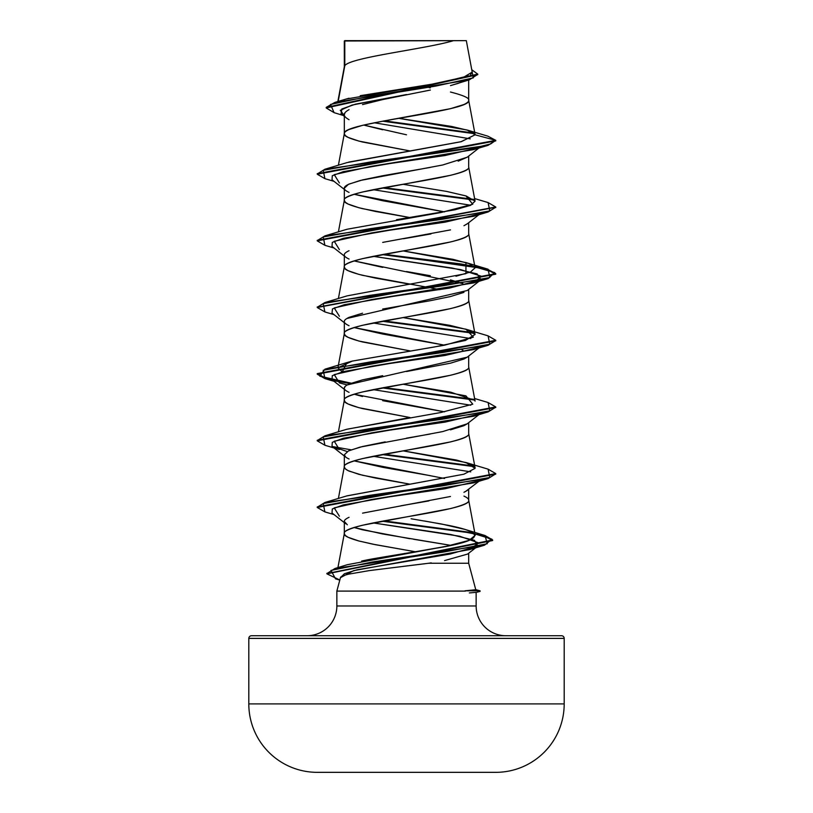 <?xml version="1.0" encoding="UTF-8"?>
<svg xmlns="http://www.w3.org/2000/svg" width="813" height="813" viewBox="0 0 813 813"><rect width="100%" height="100%" fill="white"/><g stroke="black" fill="none" stroke-linecap="round" stroke-linejoin="round"><path stroke-width="1.22" d="M496.154 772.34L316.846 772.34L496.154 772.34A68.434 68.434 0 0 0 564.192 703.906L248.808 703.906A68.434 68.434 0 0 0 316.846 772.34A15769.497 15769.497 0 0 0 319.021 772.35L493.979 772.35A15769.497 15769.497 0 0 0 496.154 772.34A15769.497 15769.497 0 0 1 493.979 772.35L319.021 772.35M464.985 590.817L480.077 590.817L475.768 589.659L480.077 590.817L464.985 590.817L475.778 589.73L468.684 563.246L428.746 563.246L369.58 570.563L348.736 574.13C343.269 575.482 340.515 576.651 340.454 577.667L336.856 591.092L465.443 591.092L336.856 591.092L336.856 605.97A29.756 29.756 0 0 1 307.101 635.725A29.756 29.756 0 0 0 336.856 605.97L476.144 605.97L476.144 592.362L476.144 605.97A29.756 29.756 0 0 0 505.899 635.725A29.756 29.756 0 0 1 476.144 605.97L336.856 605.97L336.856 591.092L340.454 577.667L353.665 570.635L469.884 549.537L478.613 542.881L459.64 536.224L373.126 522.911L450.869 534.527L474.487 540.33L477.8 546.133L450.189 554.019L357.07 569.781L344.427 573.724L340.454 577.667M248.808 703.906L248.808 638.398A2.683 2.683 0 0 1 251.481 635.725L561.519 635.725A2.683 2.683 0 0 1 564.192 638.398L248.808 638.398L248.808 703.906L564.192 703.906L564.192 638.398A2.683 2.683 0 0 0 561.519 635.725L251.481 635.725A2.683 2.683 0 0 0 248.808 638.398L564.192 638.398L564.192 703.906M468.684 553.226L468.684 563.246L475.778 589.73M344.803 65.701L344.316 40.996L344.316 66.859L344.295 41.026L344.803 40.996L344.803 65.701L338.188 101.422L344.803 65.701C349.986 57.347 425.88 49.004 453.563 40.65C425.88 49.004 349.986 57.347 344.803 65.701L344.316 67.032L344.803 65.701M430.362 90.06L382.649 99.582L362.496 104.613M347.029 110.873L349.041 109.643C345.688 111.544 344.112 113.22 344.316 114.663L344.316 133.678C344.102 132.499 345.677 131.117 349.051 129.511L362.527 125.344L382.699 121.188L450.473 108.688L463.949 104.521C467.323 102.926 468.898 101.534 468.684 100.355L468.684 80.05L468.684 100.355C469.802 98.221 463.735 95.436 450.473 92.021M458.512 83.272L450.504 85.599M467.333 157.133L458.166 161.177M430.28 167.417L382.71 175.74L362.527 179.907L349.041 184.073C345.718 185.628 344.143 187.02 344.316 188.24L344.316 200.333C343.198 198.189 349.265 195.415 362.527 192L450.473 175.334C463.735 171.919 469.802 169.145 468.684 167L468.684 156.076L468.684 167C472.536 178.108 340.464 189.216 344.316 200.333L344.316 188.24C344.153 189.47 345.728 190.852 349.041 192.407M467.485 223.656L463.959 225.729M450.483 229.896L382.679 242.396M349.041 250.719C345.728 252.274 344.153 253.656 344.316 254.886L344.316 266.806L344.316 254.886C344.143 256.115 345.728 257.497 349.051 259.052M429.112 287.589L362.527 275.312C349.265 271.898 343.198 269.113 344.316 266.979C343.198 264.835 349.265 262.06 362.527 258.646L450.473 241.979C463.735 238.565 469.802 235.79 468.684 233.656L468.684 222.721L468.684 233.656C472.536 244.764 340.464 255.871 344.316 266.979L345.261 268.829L348.066 270.678L358.858 274.377L375.403 278.087L409.986 284.235M463.949 292.375L450.453 296.552L430.28 300.708L382.71 309.042M362.547 313.198L349.051 317.365C345.728 318.92 344.143 320.312 344.316 321.541L344.316 333.625C343.198 331.491 349.265 328.706 362.527 325.291L450.473 308.635C463.735 305.221 469.802 302.436 468.684 300.302L468.684 289.367L468.684 300.302C472.536 311.409 340.464 322.517 344.316 333.625L344.316 321.541C344.133 322.751 345.718 324.143 349.051 325.708M467.292 357.11L463.959 359.021L450.483 363.187L406.53 371.521M382.72 375.687L362.527 379.854L349.041 384.021C345.718 385.586 344.133 386.968 344.316 388.187L344.316 400.27C343.198 398.136 349.265 395.362 362.527 391.947L450.473 375.281C463.735 371.866 469.802 369.092 468.684 366.948L468.684 356.013L468.684 366.948C472.536 378.055 340.464 389.163 344.316 400.27L344.316 388.187C344.143 389.397 345.718 390.789 349.041 392.344M467.353 423.715L463.959 425.677L450.473 429.843M430.28 434.01L406.47 438.177M385.22 441.876L362.517 446.51L349.041 450.666M345.789 457.15L344.316 454.833L344.316 466.753L344.316 454.833C344.133 456.042 345.708 457.434 349.051 458.999M344.316 466.926C343.198 464.782 349.265 462.008 362.527 458.593L450.473 441.926C463.735 438.512 469.802 435.738 468.684 433.593L468.684 422.669L468.684 433.593C472.536 444.711 340.464 455.819 344.316 466.926L345.261 468.776L348.066 470.625L358.858 474.325L375.403 478.034L409.986 484.182L362.527 475.249L349.051 471.083C345.677 469.487 344.102 468.105 344.316 466.926M467.292 490.402L463.949 492.322M450.453 496.489L362.547 513.145M349.051 517.312C345.728 518.867 344.153 520.259 344.316 521.479L344.316 533.572C343.198 531.428 349.265 528.653 362.527 525.239L450.473 508.582C463.735 505.168 469.802 502.383 468.684 500.249L468.684 489.314L468.684 500.249C468.898 499.07 467.323 497.678 463.949 496.082M430.301 87.855L429.162 87.652M427.496 87.347L420.28 86.056L427.486 87.347M324.946 178.667L317.243 174.226L495.757 140.903L495.757 140.344L475.117 134.816L467.079 129.999L398.827 118.332L451.581 126.432L468.573 130.476L475.087 134.531L468.684 100.355C472.536 111.462 340.464 122.57 344.316 133.678L345.261 135.527L348.066 137.387L358.858 141.086L409.986 150.933L362.527 142.011C349.265 138.596 343.198 135.822 344.316 133.678L344.316 114.663C344.143 116.137 345.718 117.814 349.041 119.694M406.5 134.795L363.706 125.07L382.71 129.765M354.133 194.287L382.679 200.73L444.559 211.888L354.133 194.277M409.986 217.579L362.527 208.656C349.265 205.242 343.198 202.467 344.316 200.333L345.261 202.183L348.066 204.033L358.858 207.732L375.403 211.441L409.976 217.579M450.473 279.885L462.912 283.605L354.133 260.932L382.73 267.386M406.53 271.552L430.321 275.719M439.874 289.641L430.92 287.924L439.863 289.641M354.133 327.578L382.689 334.031L444.559 345.179L354.133 327.578M461.886 349.854L462.912 350.251L461.886 349.854M409.986 350.881L362.527 341.958C349.265 338.543 343.198 335.769 344.316 333.625L345.261 335.474L348.066 337.324L358.858 341.033L409.986 350.881M382.679 400.677L444.559 411.835L354.133 394.224L362.517 396.51M409.986 417.526L362.527 408.604C349.265 405.189 343.198 402.415 344.316 400.27L345.261 402.13L348.066 403.98L358.858 407.679L409.986 417.526M444.559 478.481L354.133 460.88L382.73 467.333L430.311 475.666M361.622 561.102C371.226 558.592 406.236 553.643 446.357 546.275L469.131 540.381L475.249 535.269L468.684 500.249C472.536 511.357 340.464 522.464 344.316 533.572L345.261 535.421L348.066 537.271L358.858 540.98L375.403 544.68L415.311 551.742L372.852 544.171L358.909 540.991C348.31 537.982 343.442 535.513 344.316 533.572L344.316 521.479L347.314 524.792M409.925 538.724L362.456 529.791L354.133 527.525L382.547 533.948L450.382 545.289L413.604 539.263M341.308 100.751L345.261 99.298M345.789 99.135L349.011 98.231M360.261 95.69L433.807 83.891L462.384 77.997L472.201 72.103L466.327 40.65L344.753 40.65M464.66 40.65L466.327 40.65M403.207 566.366L428.746 563.246L468.684 563.246L468.684 554.954M343.188 115.446L334.102 112.661L330.505 104.46L369.224 96.259L469.304 79.857L451.042 85.456M344.316 116.34L341.084 113.779L341.867 108.972L355.474 104.155L406.5 94.542L352.07 105.06L340.271 110.324L344.316 115.578M374.326 122.783L470.249 138.83L374.326 122.783M474.731 133.749L382.689 121.188L474.731 133.749M469.304 79.857L477.739 74.4M477.77 74.125L471.753 69.715L473.268 77.885L435.88 86.066L334.865 102.408L326.216 107.397L477.77 74.125L477.77 74.684L326.216 107.956L334.133 112.672M467.079 129.999L487.851 136.157L495.757 140.344L487.82 136.147M474.06 133.068L384.437 120.863L474.06 133.068M334.865 102.408L345.911 99.105L432.028 84.186M439.376 82.946L468.44 75.843M470.503 74.725L472.221 72.306M338.401 165.232L344.316 133.678M396.531 219.673L454.975 209.795L470.615 205.323L475.087 201.157L468.684 167M338.401 231.878L344.316 200.333M455.961 276.237L470.514 272.009L475.087 267.802L468.684 233.656M403.014 317.558L465.93 329.204L473.339 337.171L444.772 345.149L352.293 361.084L347.06 362.537L342.243 371.887L337.913 367.781L352.293 361.084L434.935 346.887L465.473 340.444L475.087 334.448L468.684 300.302M337.913 367.781L344.316 333.625M475.087 401.104L468.684 366.948M338.401 431.825L344.316 400.27M475.097 467.78L468.684 433.593M337.934 567.586L344.316 533.572M339.956 567.708L341.917 566.702L339.946 567.718M475.249 535.269L470.503 531.407C465.971 529.446 458.776 527.464 448.928 525.462L424.599 521.001M411.073 518.755L441.368 523.968L465.27 529.497L470.503 531.407C481.682 537.159 469.863 542.82 435.036 548.399L347.364 564.679L334.946 568.5L443.847 551.997L487.272 543.745L485.005 535.503L465.27 529.497M346.572 495.981L463.888 474.213L347.07 495.828L324.905 502.485L442.679 485.818L489.782 477.495L488.105 469.162L465.93 462.506L475.087 468.359L463.888 474.213M475.087 467.749L469.944 463.908L456.56 460.067L403.024 450.849M346.643 429.315L409.274 417.638M474.782 400.362L450.829 392.201L402.994 384.214L465.92 395.85L472.77 404.183L440.788 412.516L347.06 429.183L324.915 435.829L442.689 419.173L489.782 410.839L488.095 402.516L474.599 398.502M475.087 334.448L467.658 329.753L450.046 325.383L403.035 317.558M475.087 267.802L468.949 263.575L453.044 259.347L403.014 250.912L465.94 262.558L465.93 273.666L347.07 295.881L324.895 302.538L442.689 285.871L489.792 277.548L488.085 269.215L383.888 254.266L461.032 263.951L486.611 268.798L495.757 273.646L317.273 307.243L324.895 302.538M475.087 201.157L466.195 195.994L446.449 191.39L402.994 184.266L446.449 191.39L465.94 195.913L472.77 204.246L440.788 212.569L347.08 229.236L324.905 235.892L442.679 219.225L489.782 210.902L488.105 202.569L474.599 198.555M348.655 162.112L461.398 141.635L475.117 134.785L460.93 141.757L347.06 162.59L324.915 169.236L475.849 147.57L490.635 143.952L495.757 140.344L317.243 173.667L317.243 174.226M469.335 592.921L476.144 592.362M339.387 516.204L334.245 507.871L371.419 499.538L473.603 482.881L488.095 478.572L370.322 495.229L323.218 503.562L324.905 511.895L334.041 514.599M470.757 471.855L373.126 456.266L470.757 471.855M339.397 449.559L334.245 441.225L371.419 432.892L473.613 416.226L488.105 411.917L370.311 428.583L323.208 436.916L324.915 445.25L339.397 449.559M470.757 405.209L373.126 389.62L470.757 405.209M347.232 384.925L339.407 382.913L334.245 374.58L371.419 366.246L473.613 349.58L488.095 345.271L370.301 361.937L323.208 370.271L324.905 378.594L334.041 381.297M470.757 338.564L373.126 322.974L470.757 338.564M339.397 316.257L334.245 307.924L371.409 299.601L473.603 282.934L481.428 276.278L460.727 269.631L373.126 256.319L452.17 268.036L477.058 273.89L480.991 279.743L449.559 288.076L392.892 296.399L344.204 304.733L332.476 308.899L332.009 313.066L344.316 322.69M339.387 249.611L334.245 241.278L371.419 232.945L473.603 216.288L488.095 211.98L370.322 228.636L323.218 236.969L324.895 245.302L334.041 248.006M470.747 205.262L373.126 189.673L470.747 205.262M339.387 182.955L334.245 174.632L371.429 166.299L473.603 149.633L488.105 145.324L370.311 161.99L323.208 170.324L324.915 178.657L334.041 181.35M475.117 134.816L495.757 140.344L488.105 145.324M382.08 187.945L474.528 200.079L382.08 187.945M324.936 245.313L317.243 240.872L495.727 207.264L488.095 211.98M324.936 311.958L317.243 307.517L495.757 274.194L486.398 269.296L460.29 264.398L382.08 254.591L473.888 266.613L494.771 272.619L488.085 278.625L370.311 295.292L323.218 303.615L324.895 311.948L334.041 314.651M382.08 321.247L474.538 333.381L382.08 321.247M495.727 340.566L488.095 345.271M333.574 380.687L350.098 383.573L333.574 380.687M382.08 387.892L474.528 400.026L382.08 387.892M495.727 407.222L488.105 411.917M382.08 454.538L474.538 466.672L382.08 454.538M495.727 473.867L488.095 478.572M339.824 579.994L326.897 573.836L492.637 540.533L483.755 535.696L458.705 530.859L382.08 521.194L472.546 533.186L491.936 539.192L484.518 545.188L372.364 562.007L331.023 570.421L335.505 578.836L339.793 580.116M383.888 187.61L473.816 199.388L383.888 187.61M488.064 202.559L495.757 206.99L317.243 240.323L317.243 240.872M383.888 320.911L473.816 332.69L383.888 320.911M488.054 335.85L495.757 340.291L317.243 373.614L326.155 378.391L351.114 383.177L319.844 376.185L324.905 369.183L442.689 352.527L489.792 344.194L488.095 335.86L465.93 329.204M383.888 387.557L473.806 399.335L383.888 387.557M488.064 402.506L495.757 406.937L317.243 440.26L317.243 440.819L495.757 407.496L495.757 406.937M332.171 446.489L351.114 449.823L332.171 446.489M383.888 454.203L473.816 465.991L383.888 454.203M488.064 469.152L495.757 473.583L317.243 506.916L317.243 507.464L495.757 474.142L495.757 473.583M383.888 520.859L473.003 532.718L383.888 520.859M484.975 535.493L492.637 539.974L326.928 573.561L334.946 568.5M324.936 511.905L317.243 507.464M324.946 445.26L317.243 440.819M324.946 378.604L317.243 374.163L495.757 340.85L495.757 340.291M403.014 450.849L465.93 462.506M317.273 507.19L324.905 502.485M317.273 440.544L324.915 435.829M317.273 240.597L324.905 235.892M317.273 173.952L324.915 169.236M344.316 188.24L348.421 184.368L360.189 180.486L442.689 164.988L467.201 157.234L478.959 148.027M479.426 147.417L445.158 155.507L389.498 163.596L343.249 171.675L332.304 175.72L332.009 179.764L344.316 189.399M479.426 214.073L445.158 222.152L389.498 230.242L343.238 238.331L332.304 242.376L332.009 246.41L344.316 256.044M479.426 347.364L445.158 355.454L389.478 363.543L343.228 371.632L332.293 375.667L332.009 379.712L344.316 389.346M479.426 414.01L445.158 422.099L389.488 430.189L343.238 438.278L332.293 442.313L332.009 446.357L347.232 451.571M479.426 480.666L445.158 488.745L389.498 496.834L343.249 504.924L332.304 508.968L332.009 513.003L344.316 522.637M428.746 563.246L431.215 562.86M444.559 560.604L467.607 554.07L476.459 547.169M345.799 523.806L344.56 522.413M400.951 505.767L428.888 500.91M465.412 491.621L478.959 481.276M344.316 454.833L348.421 450.961L360.189 447.079L442.699 431.581L467.201 423.827L478.959 414.62M344.316 388.187L345.119 386.48M347.222 384.925L467.211 357.181L478.959 347.974M344.316 321.541L344.397 320.993M346.836 318.503L467.211 290.526L480.991 279.743M403.522 238.737L430.961 233.941M391.49 40.65L416.154 40.65M466.276 40.65L344.316 40.996M353.36 40.65L454.325 40.65M417.719 40.65L395.281 40.65M406.5 94.542L385.85 98.881M344.986 112.773L344.316 114.663M349.793 40.65L453.563 40.65M326.216 107.956L326.216 107.397M344.346 66.696L337.852 101.523M344.346 266.644L338.401 298.534M344.346 466.581L338.401 498.471M469.884 549.537L484.518 545.188M473.603 282.934L488.085 278.625M495.757 206.99L495.757 207.549M495.757 273.646L495.757 274.194M317.243 306.968L317.243 307.517M317.243 373.614L317.243 374.163M492.637 539.974L492.637 540.533M326.897 573.287L326.897 573.836M465.94 262.558L488.085 269.215M347.06 362.537L324.905 369.183M478.959 214.683L467.201 223.89M332.009 446.357L344.316 455.991M480.077 590.817L480.077 591.376L475.93 592.484"/></g></svg>
